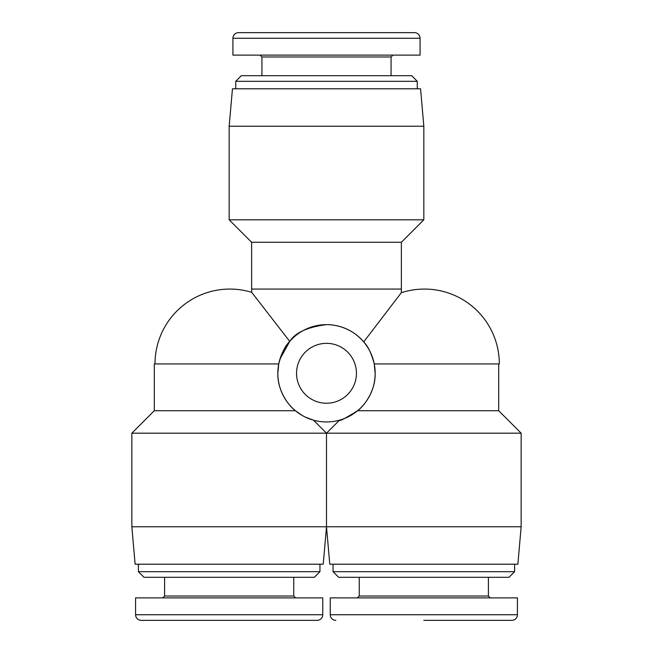<?xml version="1.0" encoding="UTF-8"?>
<svg xmlns="http://www.w3.org/2000/svg" width="653" height="653" viewBox="0 0 653 653"><rect width="100%" height="100%" fill="white"/><g stroke="black" fill="none" stroke-linecap="round" stroke-linejoin="round"><path stroke-width="0.98" d="M279.982 359.011L289.736 341.405C295.246 332.671 307.506 327.08 326.5 324.631C345.739 324.794 358.57 335.454 363.697 341.919C367.892 345.959 371.41 353.297 374.259 363.933C371.41 353.297 367.892 345.959 363.697 341.919L401.277 292.748A74.866 74.866 0 0 0 401.366 289.067L401.366 242.279L423.83 219.816L423.83 126.233L420.548 88.8L232.452 88.8L229.17 126.233L423.83 126.233M155.006 363.933A74.866 74.866 0 0 1 251.707 292.324A74.866 74.866 0 0 1 251.634 289.067L251.634 242.279L229.17 219.816L229.17 126.233M305.359 417.12L313.505 420.189L326.5 433.184L131.849 433.184L131.849 526.767L135.122 564.2L323.227 564.2L326.5 526.767L326.5 433.184L339.495 420.189C339.16 421.577 345.192 418.426 357.591 410.721L498.696 410.721L521.151 433.184L326.5 433.184L326.5 526.767L521.151 526.767L521.151 433.184M302.559 415.659L295.409 410.721L154.304 410.721L131.849 433.184M251.707 292.324L289.736 341.405C285.328 345.559 281.663 353.069 278.741 363.933L277.835 373.287L278.741 363.933L154.304 363.933L154.304 410.721M374.259 363.933L375.165 373.287L374.259 363.933L499.325 363.933A74.866 74.866 0 0 0 401.277 292.748M375.165 373.287A48.665 48.665 0 0 1 326.5 421.952A48.665 48.665 0 0 1 277.835 373.287A48.665 48.665 0 0 1 326.5 324.631A48.665 48.665 0 0 1 375.165 373.287C375.622 390.306 364.717 405.537 357.591 410.721M131.849 526.767L326.5 526.767L329.773 564.2L517.878 564.2L521.151 526.767M326.5 343.347A29.948 29.948 0 0 1 356.448 373.287A29.948 29.948 0 0 1 326.5 403.236A29.948 29.948 0 0 1 296.552 373.287A29.948 29.948 0 0 1 326.5 343.347M138.395 571.685L144.011 577.301L314.338 577.301L319.946 571.685L138.395 571.685L138.395 564.2M333.054 571.685L338.662 577.301L508.989 577.301L514.605 571.685L333.054 571.685L333.054 564.2M417.275 81.315L411.659 75.699L241.341 75.699L235.725 81.315L417.275 81.315L417.275 88.8M232.917 38.266L420.083 38.266A5.616 5.616 0 0 0 414.467 32.65A5.616 5.616 0 0 1 420.083 38.266A5.616 5.616 0 0 0 414.467 32.65L238.533 32.65A5.616 5.616 0 0 0 232.917 38.266L232.917 55.113L420.083 55.113L420.083 38.266L420.083 55.113M423.83 620.35L511.797 620.35A5.616 5.616 0 0 0 517.413 614.734L517.413 597.887L330.247 597.887L330.247 614.734A5.616 5.616 0 0 0 335.854 620.35A5.616 5.616 0 0 1 330.247 614.734L517.413 614.734A5.616 5.616 0 0 1 511.797 620.35A5.616 5.616 0 0 0 517.413 614.734M317.146 620.35L141.203 620.35L317.146 620.35A5.616 5.616 0 0 0 322.753 614.734L322.753 597.887L135.587 597.887L135.587 614.734A5.616 5.616 0 0 0 141.203 620.35A5.616 5.616 0 0 1 135.587 614.734L322.753 614.734A5.616 5.616 0 0 1 317.146 620.35M229.17 219.816L423.83 219.816M295.409 410.721C288.283 405.537 277.378 390.306 277.835 373.287M251.634 242.279L401.366 242.279M293.744 577.301L293.744 596.018L164.605 596.018L162.728 597.887M488.395 577.301L488.395 596.018L359.256 596.018L357.379 597.887M260.057 55.113L261.926 56.982L391.074 56.982L391.074 75.699M251.634 289.067L401.366 289.067M319.946 571.685L319.946 564.2M514.605 571.685L514.605 564.2M235.725 81.315L235.725 88.8M391.074 56.982L392.943 55.113M261.926 56.982L261.926 75.699M488.395 596.018L490.272 597.887M359.256 596.018L359.256 577.301M293.744 596.018L295.621 597.887M164.605 596.018L164.605 577.301M498.696 410.721L498.696 363.933"/></g></svg>
